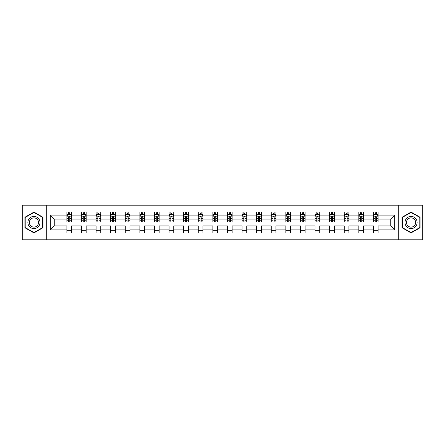 <?xml version="1.0" encoding="UTF-8"?>
<svg xmlns="http://www.w3.org/2000/svg" width="445" height="445" viewBox="0 0 445 445"><rect width="100%" height="100%" fill="white"/><g stroke="black" fill="none" stroke-linecap="round" stroke-linejoin="round"><path stroke-width="0.67" d="M398.281 239.811L422.75 239.811L422.75 205.19L398.281 205.19L398.281 239.811L46.719 239.811L46.719 205.19L22.25 205.19L22.25 239.811L46.719 239.811M378.117 229.893L378.117 225.96L390.749 225.96L394.676 229.893L378.117 229.893L378.117 233.03L373.438 233.03L373.438 229.893L363.515 229.893L363.515 233.03L358.837 233.03L358.837 229.893L348.919 229.893L348.919 233.03L344.241 233.03L344.241 229.893L334.323 229.893L334.323 233.03L329.645 233.03L329.645 229.893L319.727 229.893L319.727 233.03L315.043 233.03L315.043 229.893L305.125 229.893L305.125 233.03L300.447 233.03L300.447 229.893L290.529 229.893L290.529 233.03L285.851 233.03L285.851 229.893L275.933 229.893L275.933 233.03L271.25 233.03L271.25 229.893L261.332 229.893L261.332 233.03L256.654 233.03L256.654 229.893L246.736 229.893L246.736 233.03L242.058 233.03L242.058 229.893L232.14 229.893L232.14 233.03L227.462 233.03L227.462 229.893L217.538 229.893L217.538 233.03L212.86 233.03L212.86 229.893L202.942 229.893L202.942 233.03L198.264 233.03L198.264 229.893L188.346 229.893L188.346 233.03L183.668 233.03L183.668 229.893L173.75 229.893L173.75 233.03L169.067 233.03L169.067 229.893L159.149 229.893L159.149 233.03L154.471 233.03L154.471 229.893L144.553 229.893L144.553 233.03L139.875 233.03L139.875 229.893L129.957 229.893L129.957 233.03L125.273 233.03L125.273 229.893L115.355 229.893L115.355 233.03L110.677 233.03L110.677 229.893L100.759 229.893L100.759 233.03L96.081 233.03L96.081 229.893L86.163 229.893L86.163 233.03L81.485 233.03L81.485 229.893L71.562 229.893L71.562 233.03L66.883 233.03L66.883 229.893L50.324 229.893L50.324 215.107L66.883 215.107L66.883 211.97L71.562 211.97L71.562 215.107L81.485 215.107L81.485 211.97L86.163 211.97L86.163 215.107L96.081 215.107L96.081 211.97L100.759 211.97L100.759 215.107L110.677 215.107L110.677 211.97L115.355 211.97L115.355 215.107L125.273 215.107L125.273 211.97L129.957 211.97L129.957 215.107L139.875 215.107L139.875 211.97L144.553 211.97L144.553 215.107L154.471 215.107L154.471 211.97L159.149 211.97L159.149 215.107L169.067 215.107L169.067 211.97L173.75 211.97L173.75 215.107L183.668 215.107L183.668 211.97L188.346 211.97L188.346 215.107L198.264 215.107L198.264 211.97L202.942 211.97L202.942 215.107L212.86 215.107L212.86 211.97L217.538 211.97L217.538 215.107L227.462 215.107L227.462 211.97L232.14 211.97L232.14 215.107L242.058 215.107L242.058 211.97L246.736 211.97L246.736 215.107L256.654 215.107L256.654 211.97L261.332 211.97L261.332 215.107L271.25 215.107L271.25 211.97L275.933 211.97L275.933 215.107L285.851 215.107L285.851 211.97L290.529 211.97L290.529 215.107L300.447 215.107L300.447 211.97L305.125 211.97L305.125 215.107L315.043 215.107L315.043 211.97L319.727 211.97L319.727 215.107L329.645 215.107L329.645 211.97L334.323 211.97L334.323 215.107L344.241 215.107L344.241 211.97L348.919 211.97L348.919 215.107L358.837 215.107L358.837 211.97L363.515 211.97L363.515 215.107L373.438 215.107L373.438 211.97L378.117 211.97L378.117 215.107L394.676 215.107L394.676 229.893M398.281 205.19L46.719 205.19M373.438 215.107L373.438 219.04L363.515 219.04L363.515 215.107M363.515 229.893L363.515 225.96L373.438 225.96L373.438 229.893M358.837 215.107L358.837 219.04L348.919 219.04L348.919 215.107M348.919 229.893L348.919 225.96L358.837 225.96L358.837 229.893M344.241 215.107L344.241 219.04L334.323 219.04L334.323 215.107M334.323 229.893L334.323 225.96L344.241 225.96L344.241 229.893M329.645 215.107L329.645 219.04L319.727 219.04L319.727 215.107M319.727 229.893L319.727 225.96L329.645 225.96L329.645 229.893M315.043 215.107L315.043 219.04L305.125 219.04L305.125 215.107M305.125 229.893L305.125 225.96L315.043 225.96L315.043 229.893M300.447 215.107L300.447 219.04L290.529 219.04L290.529 215.107M290.529 229.893L290.529 225.96L300.447 225.96L300.447 229.893M285.851 215.107L285.851 219.04L275.933 219.04L275.933 215.107M275.933 229.893L275.933 225.96L285.851 225.96L285.851 229.893M271.25 215.107L271.25 219.04L261.332 219.04L261.332 215.107M261.332 229.893L261.332 225.96L271.25 225.96L271.25 229.893M256.654 215.107L256.654 219.04L246.736 219.04L246.736 215.107M246.736 229.893L246.736 225.96L256.654 225.96L256.654 229.893M242.058 215.107L242.058 219.04L232.14 219.04L232.14 215.107M232.14 229.893L232.14 225.96L242.058 225.96L242.058 229.893M227.462 215.107L227.462 219.04L217.538 219.04L217.538 215.107M217.538 229.893L217.538 225.96L227.462 225.96L227.462 229.893M212.86 215.107L212.86 219.04L202.942 219.04L202.942 215.107M202.942 229.893L202.942 225.96L212.86 225.96L212.86 229.893M198.264 215.107L198.264 219.04L188.346 219.04L188.346 215.107M188.346 229.893L188.346 225.96L198.264 225.96L198.264 229.893M183.668 215.107L183.668 219.04L173.75 219.04L173.75 215.107M173.75 229.893L173.75 225.96L183.668 225.96L183.668 229.893M169.067 215.107L169.067 219.04L159.149 219.04L159.149 215.107M159.149 229.893L159.149 225.96L169.067 225.96L169.067 229.893M154.471 215.107L154.471 219.04L144.553 219.04L144.553 215.107M144.553 229.893L144.553 225.96L154.471 225.96L154.471 229.893M139.875 215.107L139.875 219.04L129.957 219.04L129.957 215.107M129.957 229.893L129.957 225.96L139.875 225.96L139.875 229.893M125.273 215.107L125.273 219.04L115.355 219.04L115.355 215.107M115.355 229.893L115.355 225.96L125.273 225.96L125.273 229.893M110.677 215.107L110.677 219.04L100.759 219.04L100.759 215.107M100.759 229.893L100.759 225.96L110.677 225.96L110.677 229.893M96.081 215.107L96.081 219.04L86.163 219.04L86.163 215.107M86.163 229.893L86.163 225.96L96.081 225.96L96.081 229.893M81.485 215.107L81.485 219.04L71.562 219.04L71.562 215.107M71.562 229.893L71.562 225.96L81.485 225.96L81.485 229.893M66.883 215.107L66.883 219.04L54.251 219.04L54.251 225.96L66.883 225.96L66.883 229.893M50.324 215.107L54.251 219.04M390.749 225.96L390.749 219.04L378.117 219.04L378.117 215.107M375.213 214.312L376.337 214.312M360.617 214.312L361.741 214.312M346.021 214.312L347.139 214.312M331.419 214.312L332.543 214.312M316.823 214.312L317.947 214.312M302.227 214.312L303.351 214.312M287.626 214.312L288.749 214.312M273.03 214.312L274.153 214.312M258.434 214.312L259.557 214.312M243.838 214.312L244.956 214.312M229.236 214.312L230.36 214.312M214.64 214.312L215.764 214.312M200.044 214.312L201.162 214.312M185.443 214.312L186.566 214.312M170.847 214.312L171.97 214.312M156.251 214.312L157.374 214.312M141.649 214.312L142.773 214.312M127.053 214.312L128.177 214.312M112.457 214.312L113.581 214.312M97.861 214.312L98.979 214.312M83.26 214.312L84.383 214.312M68.663 214.312L69.787 214.312M66.883 230.688L71.562 230.688M81.485 230.688L86.163 230.688M96.081 230.688L100.759 230.688M110.677 230.688L115.355 230.688M125.273 230.688L129.957 230.688M139.875 230.688L144.553 230.688M154.471 230.688L159.149 230.688M169.067 230.688L173.75 230.688M183.668 230.688L188.346 230.688M198.264 230.688L202.942 230.688M212.86 230.688L217.538 230.688M227.462 230.688L232.14 230.688M242.058 230.688L246.736 230.688M256.654 230.688L261.332 230.688M271.25 230.688L275.933 230.688M285.851 230.688L290.529 230.688M300.447 230.688L305.125 230.688M315.043 230.688L319.727 230.688M329.645 230.688L334.323 230.688M344.241 230.688L348.919 230.688M358.837 230.688L363.515 230.688M373.438 230.688L378.117 230.688M54.251 225.96L50.324 229.893M394.676 215.107L390.749 219.04M42.976 217.288L33.948 212.076L24.914 217.288L24.914 227.712L33.948 232.924L42.976 227.712L42.976 217.288M402.024 217.288L402.024 227.712L411.052 232.924L420.086 227.712L420.086 217.288L411.052 212.076L402.024 217.288M69.787 213.188L68.663 213.188M67.762 214.473L66.883 214.473L66.883 211.97L68.663 211.97L68.663 214.357M66.883 220.764L66.883 221.938L68.663 221.938L68.663 220.764L66.883 220.764L66.883 219.04M71.562 219.04L71.562 221.938L69.787 221.938L69.787 216.932C69.414 216.209 69.036 216.209 68.663 216.932L68.663 220.764M70.683 214.473L71.562 214.473L71.562 211.97L69.787 211.97L69.787 214.357M71.562 216.231L70.627 214.357L67.824 214.357L66.883 216.231M84.383 213.188L83.26 213.188M82.364 214.473L81.485 214.473L81.485 211.97L83.26 211.97L83.26 214.357M81.485 220.764L81.485 221.938L83.26 221.938L83.26 220.764L81.485 220.764L81.485 219.04M86.163 219.04L86.163 221.938L84.383 221.938L84.383 216.932C84.01 216.209 83.638 216.209 83.26 216.932L83.26 220.764M85.284 214.473L86.163 214.473L86.163 211.97L84.383 211.97L84.383 214.357M86.163 216.231L85.223 214.357L82.42 214.357L81.485 216.231M98.979 213.188L97.861 213.188M96.96 214.473L96.081 214.473L96.081 211.97L97.861 211.97L97.861 214.357M96.081 220.764L96.081 221.938L97.861 221.938L97.861 220.764L96.081 220.764L96.081 219.04M100.759 219.04L100.759 221.938L98.979 221.938L98.979 216.932C98.606 216.209 98.234 216.209 97.861 216.932L97.861 220.764M99.88 214.473L100.759 214.473L100.759 211.97L98.979 211.97L98.979 214.357M100.759 216.231L99.825 214.357L97.016 214.357L96.081 216.231M28.68 219.457A6.08 6.08 0 0 0 30.905 227.768A6.08 6.08 0 0 0 39.216 225.543A6.08 6.08 0 0 0 36.991 217.232A6.08 6.08 0 0 0 28.68 219.457M29.96 220.197A4.606 4.606 0 0 0 31.645 226.488A4.606 4.606 0 0 0 37.936 224.803A4.606 4.606 0 0 0 36.251 218.512A4.606 4.606 0 0 0 29.96 220.197M42.698 217.449L42.698 227.551L33.948 232.602L25.198 227.551L25.198 217.449L33.948 212.398L42.698 217.449M405.784 219.457A6.08 6.08 0 0 0 408.009 227.768A6.08 6.08 0 0 0 416.32 225.543A6.08 6.08 0 0 0 414.095 217.232A6.08 6.08 0 0 0 405.784 219.457M407.064 220.197A4.606 4.606 0 0 0 408.749 226.488A4.606 4.606 0 0 0 415.04 224.803A4.606 4.606 0 0 0 413.355 218.512A4.606 4.606 0 0 0 407.064 220.197M419.802 217.449L419.802 227.551L411.052 232.602L402.302 227.551L402.302 217.449L411.052 212.398L419.802 217.449M113.581 213.188L112.457 213.188M111.556 214.473L110.677 214.473L110.677 211.97L112.457 211.97L112.457 214.357M110.677 220.764L110.677 221.938L112.457 221.938L112.457 220.764L110.677 220.764L110.677 219.04M115.355 219.04L115.355 221.938L113.581 221.938L113.581 216.932C113.202 216.209 112.83 216.209 112.457 216.932L112.457 220.764M114.476 214.473L115.355 214.473L115.355 211.97L113.581 211.97L113.581 214.357M115.355 216.231L114.421 214.357L111.612 214.357L110.677 216.231M128.177 213.188L127.053 213.188M126.158 214.473L125.273 214.473L125.273 211.97L127.053 211.97L127.053 214.357M125.273 220.764L125.273 221.938L127.053 221.938L127.053 220.764L125.273 220.764L125.273 219.04M129.957 219.04L129.957 221.938L128.177 221.938L128.177 216.932C127.804 216.209 127.431 216.209 127.053 216.932L127.053 220.764M129.072 214.473L129.957 214.473L129.957 211.97L128.177 211.97L128.177 214.357M129.957 216.231L129.017 214.357L126.213 214.357L125.273 216.231M142.773 213.188L141.649 213.188M140.754 214.473L139.875 214.473L139.875 211.97L141.649 211.97L141.649 214.357M139.875 220.764L139.875 221.938L141.649 221.938L141.649 220.764L139.875 220.764L139.875 219.04M144.553 219.04L144.553 221.938L142.773 221.938L142.773 216.932C142.4 216.209 142.027 216.209 141.649 216.932L141.649 220.764M143.674 214.473L144.553 214.473L144.553 211.97L142.773 211.97L142.773 214.357M144.553 216.231L143.618 214.357L140.809 214.357L139.875 216.231M157.374 213.188L156.251 213.188M155.349 214.473L154.471 214.473L154.471 211.97L156.251 211.97L156.251 214.357M154.471 220.764L154.471 221.938L156.251 221.938L156.251 220.764L154.471 220.764L154.471 219.04M159.149 219.04L159.149 221.938L157.374 221.938L157.374 216.932C156.996 216.209 156.623 216.209 156.251 216.932L156.251 220.764M158.27 214.473L159.149 214.473L159.149 211.97L157.374 211.97L157.374 214.357M159.149 216.231L158.214 214.357L155.405 214.357L154.471 216.231M171.97 213.188L170.847 213.188M169.951 214.473L169.067 214.473L169.067 211.97L170.847 211.97L170.847 214.357M169.067 220.764L169.067 221.938L170.847 221.938L170.847 220.764L169.067 220.764L169.067 219.04M173.75 219.04L173.75 221.938L171.97 221.938L171.97 216.932C171.598 216.209 171.219 216.209 170.847 216.932L170.847 220.764M172.866 214.473L173.75 214.473L173.75 211.97L171.97 211.97L171.97 214.357M173.75 216.231L172.81 214.357L170.007 214.357L169.067 216.231M186.566 213.188L185.443 213.188M184.547 214.473L183.668 214.473L183.668 211.97L185.443 211.97L185.443 214.357M183.668 220.764L183.668 221.938L185.443 221.938L185.443 220.764L183.668 220.764L183.668 219.04M188.346 219.04L188.346 221.938L186.566 221.938L186.566 216.932C186.194 216.209 185.821 216.209 185.443 216.932L185.443 220.764M187.467 214.473L188.346 214.473L188.346 211.97L186.566 211.97L186.566 214.357M188.346 216.231L187.412 214.357L184.603 214.357L183.668 216.231M201.162 213.188L200.044 213.188M199.143 214.473L198.264 214.473L198.264 211.97L200.044 211.97L200.044 214.357M198.264 220.764L198.264 221.938L200.044 221.938L200.044 220.764L198.264 220.764L198.264 219.04M202.942 219.04L202.942 221.938L201.162 221.938L201.162 216.932C200.79 216.209 200.417 216.209 200.044 216.932L200.044 220.764M202.063 214.473L202.942 214.473L202.942 211.97L201.162 211.97L201.162 214.357M202.942 216.231L202.008 214.357L199.199 214.357L198.264 216.231M215.764 213.188L214.64 213.188M213.739 214.473L212.86 214.473L212.86 211.97L214.64 211.97L214.64 214.357M212.86 220.764L212.86 221.938L214.64 221.938L214.64 220.764L212.86 220.764L212.86 219.04M217.538 219.04L217.538 221.938L215.764 221.938L215.764 216.932C215.391 216.209 215.013 216.209 214.64 216.932L214.64 220.764M216.659 214.473L217.538 214.473L217.538 211.97L215.764 211.97L215.764 214.357M217.538 216.231L216.604 214.357L213.8 214.357L212.86 216.231M230.36 213.188L229.236 213.188M228.341 214.473L227.462 214.473L227.462 211.97L229.236 211.97L229.236 214.357M227.462 220.764L227.462 221.938L229.236 221.938L229.236 220.764L227.462 220.764L227.462 219.04M232.14 219.04L232.14 221.938L230.36 221.938L230.36 216.932C229.987 216.209 229.614 216.209 229.236 216.932L229.236 220.764M231.261 214.473L232.14 214.473L232.14 211.97L230.36 211.97L230.36 214.357M232.14 216.231L231.2 214.357L228.396 214.357L227.462 216.231M244.956 213.188L243.838 213.188M242.937 214.473L242.058 214.473L242.058 211.97L243.838 211.97L243.838 214.357M242.058 220.764L242.058 221.938L243.838 221.938L243.838 220.764L242.058 220.764L242.058 219.04M246.736 219.04L246.736 221.938L244.956 221.938L244.956 216.932C244.583 216.209 244.21 216.209 243.838 216.932L243.838 220.764M245.857 214.473L246.736 214.473L246.736 211.97L244.956 211.97L244.956 214.357M246.736 216.231L245.801 214.357L242.992 214.357L242.058 216.231M259.557 213.188L258.434 213.188M257.533 214.473L256.654 214.473L256.654 211.97L258.434 211.97L258.434 214.357M256.654 220.764L256.654 221.938L258.434 221.938L258.434 220.764L256.654 220.764L256.654 219.04M261.332 219.04L261.332 221.938L259.557 221.938L259.557 216.932C259.179 216.209 258.806 216.209 258.434 216.932L258.434 220.764M260.453 214.473L261.332 214.473L261.332 211.97L259.557 211.97L259.557 214.357M261.332 216.231L260.397 214.357L257.588 214.357L256.654 216.231M274.153 213.188L273.03 213.188M272.134 214.473L271.25 214.473L271.25 211.97L273.03 211.97L273.03 214.357M271.25 220.764L271.25 221.938L273.03 221.938L273.03 220.764L271.25 220.764L271.25 219.04M275.933 219.04L275.933 221.938L274.153 221.938L274.153 216.932C273.781 216.209 273.402 216.209 273.03 216.932L273.03 220.764M275.049 214.473L275.933 214.473L275.933 211.97L274.153 211.97L274.153 214.357M275.933 216.231L274.993 214.357L272.19 214.357L271.25 216.231M288.749 213.188L287.626 213.188M286.73 214.473L285.851 214.473L285.851 211.97L287.626 211.97L287.626 214.357M285.851 220.764L285.851 221.938L287.626 221.938L287.626 220.764L285.851 220.764L285.851 219.04M290.529 219.04L290.529 221.938L288.749 221.938L288.749 216.932C288.377 216.209 288.004 216.209 287.626 216.932L287.626 220.764M289.651 214.473L290.529 214.473L290.529 211.97L288.749 211.97L288.749 214.357M290.529 216.231L289.595 214.357L286.786 214.357L285.851 216.231M303.351 213.188L302.227 213.188M301.326 214.473L300.447 214.473L300.447 211.97L302.227 211.97L302.227 214.357M300.447 220.764L300.447 221.938L302.227 221.938L302.227 220.764L300.447 220.764L300.447 219.04M305.125 219.04L305.125 221.938L303.351 221.938L303.351 216.932C302.973 216.209 302.6 216.209 302.227 216.932L302.227 220.764M304.247 214.473L305.125 214.473L305.125 211.97L303.351 211.97L303.351 214.357M305.125 216.231L304.191 214.357L301.382 214.357L300.447 216.231M317.947 213.188L316.823 213.188M315.928 214.473L315.043 214.473L315.043 211.97L316.823 211.97L316.823 214.357M315.043 220.764L315.043 221.938L316.823 221.938L316.823 220.764L315.043 220.764L315.043 219.04M319.727 219.04L319.727 221.938L317.947 221.938L317.947 216.932C317.574 216.209 317.196 216.209 316.823 216.932L316.823 220.764M318.843 214.473L319.727 214.473L319.727 211.97L317.947 211.97L317.947 214.357M319.727 216.231L318.787 214.357L315.983 214.357L315.043 216.231M332.543 213.188L331.419 213.188M330.524 214.473L329.645 214.473L329.645 211.97L331.419 211.97L331.419 214.357M329.645 220.764L329.645 221.938L331.419 221.938L331.419 220.764L329.645 220.764L329.645 219.04M334.323 219.04L334.323 221.938L332.543 221.938L332.543 216.932C332.17 216.209 331.798 216.209 331.419 216.932L331.419 220.764M333.444 214.473L334.323 214.473L334.323 211.97L332.543 211.97L332.543 214.357M334.323 216.231L333.388 214.357L330.579 214.357L329.645 216.231M347.139 213.188L346.021 213.188M345.12 214.473L344.241 214.473L344.241 211.97L346.021 211.97L346.021 214.357M344.241 220.764L344.241 221.938L346.021 221.938L346.021 220.764L344.241 220.764L344.241 219.04M348.919 219.04L348.919 221.938L347.139 221.938L347.139 216.932C346.766 216.209 346.394 216.209 346.021 216.932L346.021 220.764M348.04 214.473L348.919 214.473L348.919 211.97L347.139 211.97L347.139 214.357M348.919 216.231L347.984 214.357L345.175 214.357L344.241 216.231M361.741 213.188L360.617 213.188M359.716 214.473L358.837 214.473L358.837 211.97L360.617 211.97L360.617 214.357M358.837 220.764L358.837 221.938L360.617 221.938L360.617 220.764L358.837 220.764L358.837 219.04M363.515 219.04L363.515 221.938L361.741 221.938L361.741 216.932C361.368 216.209 360.99 216.209 360.617 216.932L360.617 220.764M362.636 214.473L363.515 214.473L363.515 211.97L361.741 211.97L361.741 214.357M363.515 216.231L362.58 214.357L359.777 214.357L358.837 216.231M376.337 213.188L375.213 213.188M374.317 214.473L373.438 214.473L373.438 211.97L375.213 211.97L375.213 214.357M373.438 220.764L373.438 221.938L375.213 221.938L375.213 220.764L373.438 220.764L373.438 219.04M378.117 219.04L378.117 221.938L376.337 221.938L376.337 216.932C375.964 216.209 375.591 216.209 375.213 216.932L375.213 220.764M377.238 214.473L378.117 214.473L378.117 211.97L376.337 211.97L376.337 214.357M378.117 216.231L377.176 214.357L374.373 214.357L373.438 216.231M71.539 216.181L66.911 216.181M71.562 220.764L69.787 220.764M68.663 218.256L66.883 218.256M71.562 218.256L69.787 218.256M69.787 213.784L68.663 213.784M86.141 216.181L81.507 216.181M86.163 220.764L84.383 220.764M83.26 218.256L81.485 218.256M86.163 218.256L84.383 218.256M84.383 213.784L83.26 213.784M100.737 216.181L96.103 216.181M100.759 220.764L98.979 220.764M97.861 218.256L96.081 218.256M100.759 218.256L98.979 218.256M98.979 213.784L97.861 213.784M115.333 216.181L110.699 216.181M115.355 220.764L113.581 220.764M112.457 218.256L110.677 218.256M115.355 218.256L113.581 218.256M113.581 213.784L112.457 213.784M129.929 216.181L125.301 216.181M129.957 220.764L128.177 220.764M127.053 218.256L125.273 218.256M129.957 218.256L128.177 218.256M128.177 213.784L127.053 213.784M144.53 216.181L139.897 216.181M144.553 220.764L142.773 220.764M141.649 218.256L139.875 218.256M144.553 218.256L142.773 218.256M142.773 213.784L141.649 213.784M159.126 216.181L154.493 216.181M159.149 220.764L157.374 220.764M156.251 218.256L154.471 218.256M159.149 218.256L157.374 218.256M157.374 213.784L156.251 213.784M173.722 216.181L169.094 216.181M173.75 220.764L171.97 220.764M170.847 218.256L169.067 218.256M173.75 218.256L171.97 218.256M171.97 213.784L170.847 213.784M188.324 216.181L183.69 216.181M188.346 220.764L186.566 220.764M185.443 218.256L183.668 218.256M188.346 218.256L186.566 218.256M186.566 213.784L185.443 213.784M202.92 216.181L198.286 216.181M202.942 220.764L201.162 220.764M200.044 218.256L198.264 218.256M202.942 218.256L201.162 218.256M201.162 213.784L200.044 213.784M217.516 216.181L212.882 216.181M217.538 220.764L215.764 220.764M214.64 218.256L212.86 218.256M217.538 218.256L215.764 218.256M215.764 213.784L214.64 213.784M232.118 216.181L227.484 216.181M232.14 220.764L230.36 220.764M229.236 218.256L227.462 218.256M232.14 218.256L230.36 218.256M230.36 213.784L229.236 213.784M246.714 216.181L242.08 216.181M246.736 220.764L244.956 220.764M243.838 218.256L242.058 218.256M246.736 218.256L244.956 218.256M244.956 213.784L243.838 213.784M261.31 216.181L256.676 216.181M261.332 220.764L259.557 220.764M258.434 218.256L256.654 218.256M261.332 218.256L259.557 218.256M259.557 213.784L258.434 213.784M275.906 216.181L271.278 216.181M275.933 220.764L274.153 220.764M273.03 218.256L271.25 218.256M275.933 218.256L274.153 218.256M274.153 213.784L273.03 213.784M290.507 216.181L285.874 216.181M290.529 220.764L288.749 220.764M287.626 218.256L285.851 218.256M290.529 218.256L288.749 218.256M288.749 213.784L287.626 213.784M305.103 216.181L300.47 216.181M305.125 220.764L303.351 220.764M302.227 218.256L300.447 218.256M305.125 218.256L303.351 218.256M303.351 213.784L302.227 213.784M319.699 216.181L315.071 216.181M319.727 220.764L317.947 220.764M316.823 218.256L315.043 218.256M319.727 218.256L317.947 218.256M317.947 213.784L316.823 213.784M334.301 216.181L329.667 216.181M334.323 220.764L332.543 220.764M331.419 218.256L329.645 218.256M334.323 218.256L332.543 218.256M332.543 213.784L331.419 213.784M348.897 216.181L344.263 216.181M348.919 220.764L347.139 220.764M346.021 218.256L344.241 218.256M348.919 218.256L347.139 218.256M347.139 213.784L346.021 213.784M363.493 216.181L358.859 216.181M363.515 220.764L361.741 220.764M360.617 218.256L358.837 218.256M363.515 218.256L361.741 218.256M361.741 213.784L360.617 213.784M378.089 216.181L373.461 216.181M378.117 220.764L376.337 220.764M375.213 218.256L373.438 218.256M378.117 218.256L376.337 218.256M376.337 213.784L375.213 213.784"/></g></svg>
